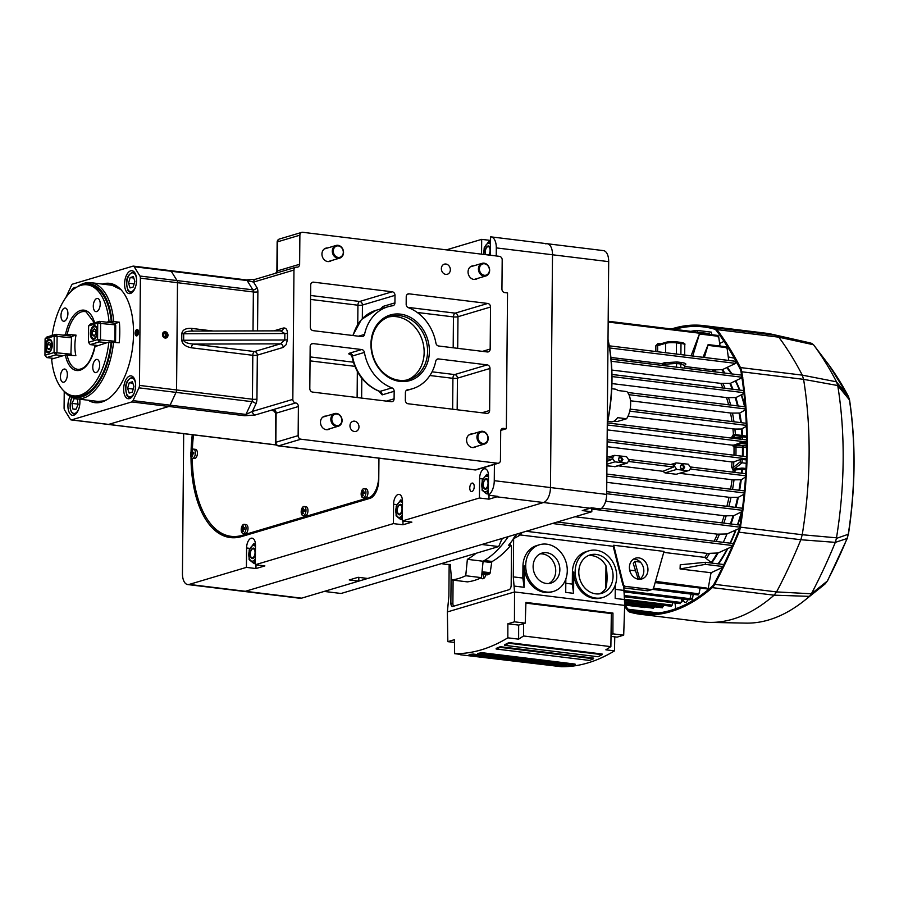 <?xml version="1.0" encoding="UTF-8"?>
<svg xmlns="http://www.w3.org/2000/svg" width="899" height="899" viewBox="0 0 899 899"><rect width="100%" height="100%" fill="white"/><g stroke="black" fill="none" stroke-linecap="round" stroke-linejoin="round"><path stroke-width="1.35" d="M483.1 561.246L467.368 559.324L465.738 575.731L481.471 577.652L483.1 561.246A121.107 61.773 -83 0 0 508.272 536.613M441.544 563.572A121.107 61.773 -83 0 0 445.129 564.224A121.107 61.773 -83 0 0 450.23 564.426L451.59 579.945L467.323 581.867A136.906 69.841 97 0 0 481.471 577.652M465.738 575.731A136.906 69.841 97 0 1 451.59 579.945M467.368 559.324A121.107 61.773 -83 0 0 476.122 553.267M496.158 648.381A313.313 159.82 -83 0 0 500.282 646.707L500.271 647.359A313.965 160.157 97 0 1 496.158 649.022L496.158 648.381M500.282 646.707L593.565 658.113L593.554 658.765A313.965 160.157 97 0 1 589.441 660.428L496.158 649.022M593.554 658.765L500.271 647.359M504.732 645.336A313.965 160.157 -83 0 0 508.856 643.257L508.856 642.605A313.313 159.82 97 0 1 504.744 644.684L504.732 645.336L598.015 656.742A313.965 160.157 -83 0 0 602.139 654.663L602.139 654.011L508.856 642.605M602.139 654.663L508.856 643.257M473.211 654.719A313.965 160.157 97 0 1 469.109 655.09L469.109 654.438A313.313 159.82 -83 0 0 473.211 654.067L473.211 654.719L566.494 666.125A313.965 160.157 97 0 1 562.392 666.496L469.109 655.09M473.211 654.067L566.494 665.474L566.494 666.125M481.774 652.663A313.313 159.82 97 0 1 477.661 653.449L477.661 654.09A313.965 160.157 -83 0 0 481.763 653.315L481.774 652.663L575.057 664.069L575.045 664.709L481.763 653.315M477.661 654.09L570.944 665.496A313.965 160.157 -83 0 0 575.045 664.709M578.653 665.17L575.203 665.754M606.645 655.281L600.049 658.428M454.456 642.459L447.837 641.65L454.411 639.695L454.636 653.674L460.445 654.382M518.656 625.097L507.868 623.782L514.453 621.827L525.241 623.142L518.656 625.097L518.622 639.155L507.834 637.829L507.868 623.782M460.445 654.764L561.302 666.71A313.313 159.82 -83 0 0 614.5 650.876L605.859 649.82L610.87 646.639L523.578 635.975L523.611 623.625M523.578 635.975L518.622 639.155M614.5 650.876L614.759 636.852L611.208 636.413M610.87 646.639L611.331 613.556L525.904 603.117M454.636 653.674C472.402 653.865 490.135 648.584 507.834 637.829M514.453 621.827L514.531 591.947L447.376 611.938L447.837 641.65M525.241 623.142L525.926 602.431L612.961 613.073L611.331 613.556M611.275 634.346L612.904 633.862L612.961 613.073M613.68 545.255L623.423 584.294A2.63 2.214 73.4 0 0 625.558 586.384L651.449 589.553A2.63 2.214 73.4 0 0 653.618 587.98L664.013 551.413L613.68 545.255L613.208 546.311L622.737 584.496A2.63 2.214 -106.6 0 0 623.782 586.126L624.681 605.409L514.531 591.947L513.295 576.877L513.632 538.692A120.455 61.447 97 0 1 508.587 545.266A3.944 2.012 97 0 1 509.924 544.569A3.944 2.012 97 0 1 511.497 547.884L511.171 585.204A3.944 2.012 97 0 1 509.081 589.699L452.882 606.42A3.944 2.012 97 0 1 452.444 606.465A3.944 2.012 97 0 1 450.871 603.162L451.118 574.551M612.904 633.862L623.692 635.177L624.681 605.409M623.692 635.177L617.107 637.133L614.759 636.852M588.204 555.661A20.07 16.856 -106.6 0 1 605.971 565.774C607.499 574.551 607.432 582.08 605.78 588.373A20.07 16.856 -106.6 0 1 599.566 593.823M605.78 588.373L605.971 565.774M540.018 553.896A15.654 13.148 -106.6 0 1 555.739 570.944A15.654 13.148 -106.6 0 1 548.84 583.496M484.168 578.091A5.686 2.899 97 0 1 483.302 574.405M693.174 594.363L692.59 598.397A131.647 67.155 -83 0 1 692.387 598.498A131.647 67.155 -83 0 1 689.881 599.611A1.315 0.674 -83 0 1 689.69 599.633A1.315 0.674 -83 0 1 689.623 599.622M684.117 365.275L680.813 364.005L681.487 362.522C685.971 363.207 686.993 364.106 684.555 365.23M680.779 367.669L680.813 364.005L676.318 363.454L665.462 364.174L664.327 362.747L676.992 361.971L681.487 362.522M663.204 365.522A116.499 59.424 -83 0 0 661.788 363.679L664.709 364.443A117.825 60.098 97 0 1 665.451 365.455A1.315 0.989 -35.5 0 1 665.271 365.769M664.709 364.443L665.462 364.174L665.676 365.814M658.034 343.497L658.709 344.542L657.619 345.677L655.809 345.789L658.034 343.497L660.799 343.834M746.586 436.993L741.81 436.386L741.967 435.498L746.563 436.139M746.316 426.351L741.417 429.025A120.275 61.357 -83 0 1 741.967 435.498L735.404 434.554L733.741 436.611A117.825 60.098 97 0 1 733.842 438.352M732.011 438.128A116.499 59.424 -83 0 0 731.932 436.847L733.438 434.442L734.337 434.453L734.528 435.33L746.586 437.476M734.337 434.453L735.404 434.554A117.027 59.694 97 0 0 734.899 429.059L628.041 416.136M732.932 428.958A116.499 59.424 -83 0 1 733.438 434.442A1.315 0.764 -101.1 0 0 734.213 435.341M731.932 436.847L740.461 438.015L742.237 436.948A131.647 67.155 97 0 1 742.338 439.386M734.775 445.41L734.112 445.05L741.214 442.477L741.596 443.533L734.775 445.41L734.011 446.949L734.854 445.421L742.495 445.567L742.45 447.151L743.113 447.196A120.455 61.447 97 0 1 743.057 456.31M742.394 456.231A120.275 61.357 -83 0 0 742.45 447.151L735.966 447.073A117.027 59.694 97 0 1 735.933 455.433M734.225 446.983L735.966 447.073L736.011 445.477M733.977 455.197A116.499 59.424 -83 0 0 734.011 446.949L732.033 445.14L734.112 445.061M741.327 473.177A120.275 61.357 -83 0 0 741.675 469.413L741.529 468.132L742.844 468.121A1.315 0.674 -83 0 0 742.338 469.334L733.123 470.098L731.674 467.165A116.499 59.424 -83 0 0 732.011 461.962L733.831 461.861A117.825 60.098 97 0 1 733.472 467.266L731.674 467.165M740.259 461.839A130.321 66.481 -83 0 0 740.383 459.513L742.192 459.411A131.647 67.155 97 0 1 742.012 462.805L740.259 461.839L733.472 467.266L735.09 470.244A117.027 59.694 97 0 1 734.888 472.391M746.226 463.322L742.012 462.805L734.236 469.031L734.034 470.256M733.921 468.975A1.315 0.629 -65.1 0 0 733.123 470.098A116.499 59.424 -83 0 1 732.932 472.144M741.214 442.477L746.62 443.072M681.217 602.15A131.647 67.155 -83 0 0 681.577 602.083A1.315 0.674 -83 0 0 682.319 600.577L682.33 599.015M724.1 372.961A120.275 61.357 -83 0 0 721.773 369.59L722.47 369.601A120.455 61.447 97 0 1 724.83 373.051M611.837 370.062L720.807 383.39L730.426 383.311L742.799 377.333M526.196 531.287L707.389 553.436L718.065 552.975A120.455 61.447 97 0 1 711.727 562.931L704.805 557.391L663.743 552.368M737.495 405.887A120.275 61.357 -83 0 0 735.202 397.572L735.865 397.605A120.455 61.447 97 0 1 738.169 405.966M740.641 422.597A120.275 61.357 -83 0 0 739.057 413.046L739.72 413.079A120.455 61.447 97 0 1 741.304 422.687M738.989 490.213A120.275 61.357 -83 0 0 740.574 479.751L741.237 479.785A120.455 61.447 97 0 1 739.641 490.292M735.326 507.351A120.275 61.357 -83 0 0 737.641 497.304L738.304 497.327A120.455 61.447 97 0 1 735.978 507.429M730.381 523.903A120.275 61.357 -83 0 0 733.022 515.678L733.696 515.7A120.455 61.447 97 0 1 731.044 523.982M613.208 546.311L520.409 534.961L513.632 538.692M510.868 545.232A3.944 2.012 -83 0 0 510.61 545.513L508.587 545.266M453.096 580.125L452.894 603.409A3.944 2.012 -83 0 0 453.635 606.207M682.914 469.424A2.63 2.214 73.4 0 0 681.554 464.39M682.352 469.447L684.757 467.087L681.903 464.255C679.655 466.188 679.801 467.918 682.352 469.447M683.42 467.154A1.708 1.438 73.4 0 0 681.476 465.334A1.708 1.438 73.4 0 0 682.453 468.615A1.708 1.438 73.4 0 0 683.42 467.154M621.097 461.872A2.63 2.214 73.4 0 0 619.748 456.827M620.535 461.884L622.951 459.535L620.085 456.692C617.838 458.625 617.984 460.355 620.535 461.884M621.614 459.603A1.708 1.438 73.4 0 0 619.658 457.782A1.708 1.438 73.4 0 0 620.636 461.063A1.708 1.438 73.4 0 0 621.614 459.603M482.055 571.742L490.191 572.73A1.315 0.674 97 0 1 489.584 573.865A131.647 67.155 97 0 1 487.359 574.843A1.315 0.674 97 0 1 487.168 574.877A1.315 0.674 97 0 1 486.988 574.798M742.192 459.411L746.35 459.917M740.383 459.513L733.831 461.861M690.185 598.093L692.59 598.397M720.043 346.036L718.616 336.338L717.649 336.754M691.084 355.835L699.692 333.226L692.747 356.038M703.04 357.296L708.142 344.587L704.378 357.465M728.752 360.443L727.01 347.688L726.178 348.048M722.47 567.449L711.03 572.742L707.918 589.98M680.071 568.955L680.228 564.797L705.445 562.302L705.277 564.37L680.071 568.955L711.03 572.742M722.47 369.601L735.663 363.376L735.494 361.263L609.286 345.834L735.416 361.274M638.582 579.237A10.855 9.114 -106.6 0 1 629.525 569.314A10.855 9.114 -106.6 0 1 635.571 558.155A10.855 9.114 -106.6 0 1 647.415 565.965A10.855 9.114 -106.6 0 1 641.774 578.978A10.855 9.114 -106.6 0 1 638.582 579.237M633.604 559.066A10.855 9.114 -106.6 0 1 643.302 567.19A10.855 9.114 -106.6 0 1 639.627 579.293M652.225 589.486L648.112 590.71A2.63 2.214 -106.6 0 1 647.336 590.778L651.449 589.553M623.737 587.89L647.336 590.778M732.123 546.57L718.065 552.975M707.075 588.924L655.157 582.586M706.884 588.115L655.495 581.372M697.939 594.149L698.972 593.812L700.175 588.081M698.13 594.969L652.483 589.384M638.211 579.181L633.278 563.538L634.795 561.426L640.369 562.1M639.717 579.237L634.795 561.426M688.994 599.026L690.05 598.7L691.039 594.093M689.196 599.847L623.861 591.857M629.66 570.101L635.571 570.82M680.06 602.791L681.15 602.465L682.071 598.138M680.273 603.611L624.468 596.79M672.767 602.69L672.25 605.117L671.137 605.443M671.362 606.263L624.794 600.566M663.653 605.319L663.361 606.656L662.226 606.982M654.539 606.836L653.326 607.398M653.584 608.23L624.693 604.701M644.437 606.668L645.617 606.353M614.871 461.861L627.086 463.154L629.12 460.4L626.524 456.658L614.309 455.366L612.264 458.333L611.893 457.366L614.871 461.861L606.926 464.221M612.264 458.333L611.882 459.434L606.949 461.378M606.915 465.794L615.41 466.615L627.086 463.154M673.699 466.997L673.711 464.929L676.689 469.413L687.926 470.784L676.239 474.267L665.002 472.896L662.934 471.29L673.699 466.997L628.839 461.513M676.239 474.267L687.926 470.784M674.081 465.896L676.127 462.918L688.342 464.21L690.938 467.952L688.904 470.705M533.118 566.449A15.654 13.148 -106.6 0 1 542.018 553.087A15.654 13.148 -106.6 0 1 559.088 564.336A15.654 13.148 -106.6 0 1 550.952 583.091A15.654 13.148 -106.6 0 1 533.118 566.449M578.799 572.034A20.07 16.856 -106.6 0 1 590.205 554.885A20.07 16.856 -106.6 0 1 612.095 569.325A20.07 16.856 -106.6 0 1 601.667 593.374A20.07 16.856 -106.6 0 1 578.799 572.034M616.725 576.675A24.352 20.452 73.4 0 0 588.991 550.795A24.352 20.452 73.4 0 0 576.338 579.967A24.352 20.452 73.4 0 0 602.892 597.475A24.352 20.452 73.4 0 0 616.725 576.675M567.28 570.629A24.352 20.452 73.4 0 0 539.535 544.749A24.352 20.452 73.4 0 0 526.893 573.922A24.352 20.452 73.4 0 0 553.436 591.43A24.352 20.452 73.4 0 0 567.28 570.629M539.535 544.749L536.793 545.558A24.352 20.452 73.4 0 0 522.948 566.359L522.847 578.046L513.295 576.877M553.436 591.43L552.065 591.834A24.352 20.452 -106.6 0 1 524.319 565.954L522.948 566.359M565.842 578.99L565.718 592.374L573.584 593.34L572.303 584.092L565.797 583.294M524.319 565.954L524.139 587.294L522.847 578.046M572.303 584.092L572.405 572.405A24.352 20.452 -106.6 0 1 586.249 551.604L588.991 550.795M572.405 572.405L573.776 572A24.352 20.452 73.4 0 0 601.521 597.88L602.892 597.475M573.776 572L573.584 593.34M624.816 599.599L615.174 598.419L615.287 585.035M484.392 560.515L492.225 561.47A120.455 61.447 -83 0 0 510.61 545.513M492.225 561.47A1.315 0.674 -83 0 0 491.663 562.583L483.078 561.538M490.191 572.73L491.663 562.583M485.887 574.719A5.72 2.922 97 0 1 482.549 578.765A5.72 2.922 97 0 1 481.167 577.799M743.967 393.425L735.865 397.605M745.44 409.809L739.72 413.079M745.507 477.032L741.237 479.785M744.08 494.192L738.304 497.327M710.109 334.507L709.097 334.844M742.057 511.576L733.696 515.7M574.978 516.756L717.391 534.163L726.976 533.961L739.495 528.354M728.617 404.797A116.499 59.424 -83 0 0 726.504 397.583L728.505 397.673A117.027 59.694 97 0 1 730.64 405.044M735.202 397.572L728.505 397.673M726.504 397.583L611.938 383.581M732 421.541A116.499 59.424 -83 0 0 730.505 413.001L732.483 413.102A117.027 59.694 97 0 1 733.989 421.788M739.057 413.046L732.483 413.102M730.505 413.001L630.469 400.774M730.595 489.191A116.499 59.424 -83 0 0 732.056 479.729L734.022 479.83A117.027 59.694 97 0 1 732.55 489.427M740.574 479.751L734.022 479.83M726.875 506.317A116.499 59.424 -83 0 0 729.01 497.282L730.999 497.372A117.027 59.694 97 0 1 728.831 506.553M737.641 497.304L730.999 497.372M729.01 497.282L606.769 482.336M721.818 522.858A116.499 59.424 -83 0 0 724.189 515.734L726.201 515.824A117.027 59.694 97 0 1 723.796 523.106M733.022 515.678L726.201 515.824M724.189 515.734L605.668 501.249M447.376 611.938L448.882 596.059L449.152 564.707M732.056 479.729L679.97 473.368M741.417 429.025L734.899 429.059M623.67 590.373L615.253 589.339M524.139 587.294L514.588 586.126M662.934 471.29L618.152 465.806M726.976 533.961A120.455 61.447 97 0 1 723.302 542.322M713.784 371.703A116.499 59.424 -83 0 0 712.368 369.86L714.469 369.916A117.027 59.694 97 0 1 716.031 371.972M721.773 369.59L714.469 369.916M732.033 445.14L607.23 429.879M732.011 461.962L607.083 446.691M712.368 369.86L684.589 366.466M664.327 362.747L661.788 363.679L610.915 357.454M745.496 410.629A120.455 61.447 -83 0 0 745.327 409.877M744.608 406.753A120.455 61.447 -83 0 0 741.237 395.099M739.394 390.042A120.455 61.447 -83 0 0 735.517 381.311M731.269 373.838A120.455 61.447 -83 0 0 726.954 367.837M718.076 563.842A120.455 61.447 -83 0 0 727.01 549.21M730.044 543.142A120.455 61.447 -83 0 0 735.404 530.511M737.483 524.769A120.455 61.447 -83 0 0 741.439 511.958M687.757 599.678A4.607 2.349 97 0 1 685.195 602.42A4.607 2.349 97 0 1 683.375 599.139M709.828 588.396L708.154 588.294M711.727 334.698L711.367 332.147L697.321 330.427A142.177 72.527 -83 0 0 690.87 331.36M697.568 332.181L697.321 330.427M674.992 602.959L675.79 608.713M692.016 601.049L692.387 598.498M741.866 511.688A121.107 61.773 97 0 1 737.843 524.814M735.888 530.264A121.107 61.773 97 0 1 730.438 543.187M727.617 548.896A121.107 61.773 97 0 1 718.559 563.909M711.952 572.371A121.107 61.773 97 0 1 710.851 573.607M727.471 367.646A121.107 61.773 97 0 1 731.898 373.917M735.955 381.154A121.107 61.773 97 0 1 739.877 390.099M741.608 394.875A121.107 61.773 97 0 1 745.024 406.809M624.962 605.083A425.103 216.839 -83 0 0 627.974 609.207A11.844 6.046 -83 0 0 630.154 610.848A267.239 136.311 -83 0 0 640.886 613.017A267.239 136.311 -83 0 0 712.098 586.451A11.844 6.046 -83 0 0 714.312 583.507A425.103 216.839 97 0 0 738.506 531.5A11.844 6.046 -83 0 0 739.765 526.983A267.239 136.311 -83 0 0 741.113 372.355A11.844 6.046 -83 0 0 739.933 368.568A425.103 216.839 -83 0 0 716.525 330.731A11.844 6.046 -83 0 0 714.345 329.101A267.239 136.311 -83 0 0 703.614 326.921A267.239 136.311 -83 0 0 674.497 329.36M724.032 341.395A267.239 136.311 -83 0 0 719.672 343.485M811.662 343.373L813.573 344.811L829.136 365.297A2.63 1.989 -36 0 1 829.159 365.331L828.99 365.106M837.744 385.536L836.508 381.817L802.279 375.13L803.582 379.344L837.744 385.536L849.42 399.864L848.33 396.313A403.977 206.062 -83 0 0 829.136 365.297L829.069 365.208M847.341 538.22A2.63 1.09 22.6 0 1 847.33 538.243L827.507 580.855A2.63 1.337 -152.5 0 1 827.249 581.125A403.977 206.062 -83 0 0 847.083 538.501A2.63 1.09 22.6 0 0 847.33 538.243L848.24 534.276L836.418 538.411L835.317 542.378L847.083 538.501L848.251 534.276A246.112 125.545 -83 0 0 849.42 399.864A2.63 1.09 -8.6 0 1 849.6 400.167A2.63 1.09 -8.6 0 1 849.6 400.179A2.63 1.09 -8.6 0 1 849.521 400.527M825.181 583.867L827.249 581.125L811.404 593.778L809.448 596.363L825.181 583.867M836.407 538.411L836.497 537.816L802.223 534.736L800.84 539.737L835.317 542.367M740.416 527.162L802.223 534.736A268.554 136.985 97 0 0 803.582 379.344L741.765 371.781A268.554 136.985 -83 0 1 740.416 527.162A13.159 6.72 -83 0 1 739.023 532.186L800.84 539.737A426.418 217.513 97 0 1 776.567 591.913L774.106 595.172L809.448 596.363M811.392 593.778L776.567 591.913L714.75 584.35A13.159 6.72 -83 0 1 712.289 587.62A268.554 136.985 -83 0 1 640.729 614.332A268.554 136.985 -83 0 1 629.941 612.14A13.159 6.72 -83 0 1 627.524 610.32A426.418 217.513 -83 0 1 624.648 606.387M640.729 614.332L702.546 621.883A268.554 136.985 -83 0 0 709.637 622.389A268.554 136.985 -83 0 0 774.106 595.183L712.289 587.62M741.765 371.781A13.159 6.72 -83 0 0 740.461 367.567A426.418 217.513 -83 0 0 716.975 329.618A13.159 6.72 -83 0 0 714.548 327.809A268.554 136.985 -83 0 0 703.771 325.618A268.554 136.985 -83 0 0 671.474 328.989M848.33 396.313L836.711 382.199M813.539 344.767L778.792 337.17L716.975 329.618M811.651 343.373L776.376 335.361L778.792 337.17A426.418 217.513 -83 0 1 802.279 375.13L740.461 367.567M714.548 327.809L776.376 335.361M837.823 386.064A264.868 135.108 97 0 1 836.497 537.816M836.508 381.817A422.732 215.636 -83 0 0 813.786 345.104M811.347 343.272A264.868 135.108 -83 0 0 808.021 342.429L772.601 334.394A268.554 136.985 -83 0 0 765.588 333.169L703.771 325.618M709.637 622.389L745.956 623.119A264.868 135.108 -83 0 0 804.751 600.296A264.868 135.108 -83 0 0 809.134 596.633M835.104 542.872A422.732 215.636 97 0 1 811.617 593.34M776.365 335.361A268.554 136.985 -83 0 0 772.601 334.394M739.023 532.186A426.418 217.513 97 0 1 714.75 584.35M498.687 546.558L481.819 544.491L324.202 591.418L341.058 593.486L498.687 546.558L502.17 538.434M500.664 538.883L502.159 539.063M372.692 496.754A18.429 9.406 -83 0 1 370.602 497.81L368.916 497.608A18.429 9.406 -83 0 0 378.67 476.639L378.827 458.164M193.499 434.869A97.418 49.692 -83 0 0 192.375 449.556M192.251 458.232A97.418 49.692 -83 0 0 231.144 536.343A97.418 49.692 -83 0 0 242.134 535.355L368.916 497.608M231.144 536.343L232.83 536.557A97.418 49.692 -83 0 0 243.82 535.557L242.134 535.355M490.483 248.484A5.27 2.686 -83 0 0 490.034 247.18A5.27 2.686 -83 0 0 486.337 247.54A5.27 2.686 -83 0 0 485.595 254.642M489.382 255.114A5.27 2.686 -83 0 0 490.449 252.405M483.977 254.451A7.866 4.012 97 0 1 488 243.472A7.866 4.012 97 0 1 490.528 244.371M490.528 243.337L488.719 241.573L484.213 247.753L483.774 254.428M490.551 241.797L488.719 241.573M255.451 550.638A5.27 2.686 -83 0 0 254.99 549.334A5.27 2.686 -83 0 0 251.349 549.604A5.27 2.686 -83 0 0 250.484 556.616A5.27 2.686 -83 0 0 253.956 557.751A5.27 2.686 -83 0 0 255.417 554.559M255.383 558.661A7.866 4.012 97 0 1 249.001 557.043A7.866 4.012 97 0 1 252.956 545.626A7.866 4.012 97 0 1 255.485 546.536M255.496 545.491L253.675 543.726L249.18 549.907L249.09 559.616L253.507 563.145L255.372 559.897M255.338 563.37L253.507 563.145M255.44 543.951L253.675 543.726M488.46 481.268A5.27 2.686 -83 0 0 488 479.965A5.27 2.686 -83 0 0 484.359 480.235A5.27 2.686 -83 0 0 483.493 487.247A5.27 2.686 -83 0 0 486.966 488.382A5.27 2.686 -83 0 0 488.427 485.179M488.382 489.292A7.866 4.012 97 0 1 482.01 487.663A7.866 4.012 97 0 1 485.966 476.256A7.866 4.012 97 0 1 488.494 477.155M488.505 476.122L486.685 474.357L482.19 480.538L482.1 490.247L486.516 493.776L488.371 490.528M488.348 493.989L486.516 493.776M488.449 474.571L486.685 474.357M402.449 506.867A5.27 2.686 -83 0 0 401.988 505.575A5.27 2.686 -83 0 0 398.347 505.834A5.27 2.686 -83 0 0 397.493 512.846A5.27 2.686 -83 0 0 400.965 513.992A5.27 2.686 -83 0 0 402.415 510.789M402.381 514.902A7.866 4.012 97 0 1 396.01 513.273A7.866 4.012 97 0 1 399.965 501.856A7.866 4.012 97 0 1 402.482 502.766M402.494 501.732L400.673 499.968L396.178 506.148L396.088 515.846L400.505 519.375L402.37 516.138M402.336 519.6L400.505 519.375M402.449 500.181L400.673 499.968M304.345 510.329L302.941 510.16A9.192 7.72 -106.6 0 1 303.3 508.16A8.788 1.641 0.5 0 0 302.581 508.373L303.221 508.452M302.952 511.812L302.21 511.722A9.192 7.72 -106.6 0 0 302.536 513.801A8.788 1.641 -179.5 0 1 303.255 513.587A9.192 7.72 -106.6 0 1 302.929 511.509A9.192 1.719 -179.5 0 1 304.356 511.228A8.788 7.383 -106.6 0 1 304.368 509.879A9.192 1.719 -179.5 0 0 302.941 510.16M304.334 510.632L302.221 510.374A9.192 7.72 -106.6 0 1 302.581 508.373M302.615 511.778L302.615 510.868L304.334 510.744M302.221 510.374A9.192 1.719 -179.5 0 0 301.491 510.733A8.788 7.383 73.4 0 0 301.48 512.093A9.192 1.719 -179.5 0 1 302.21 511.722M304.132 515.284A4.607 2.349 -83 0 0 305.986 510.295A4.607 2.349 -83 0 0 304.143 506.485A4.607 2.349 -83 0 0 301.187 511.778A4.607 2.349 -83 0 0 303.03 515.633A4.607 2.349 -83 0 0 304.132 515.284M303.03 515.633L305.008 515.88A4.607 2.349 -83 0 0 307.896 511.587A4.607 2.349 -83 0 0 306.132 506.733L304.143 506.485M364.309 492.472L362.915 492.304A9.192 7.72 -106.6 0 1 363.263 490.303A8.788 1.641 0.5 0 0 362.544 490.517L363.185 490.596M362.915 493.967L362.173 493.877A9.192 7.72 -106.6 0 0 362.499 495.956A8.788 1.641 -179.5 0 1 363.218 495.742A9.192 7.72 -106.6 0 1 362.893 493.663A9.192 1.719 -179.5 0 1 364.32 493.382A8.788 7.383 -106.6 0 1 364.331 492.023A9.192 1.719 -179.5 0 0 362.915 492.304M364.297 492.776L362.185 492.517A9.192 7.72 -106.6 0 1 362.544 490.517M362.578 493.922L362.589 493.012L364.297 492.888M362.185 492.517A9.192 1.719 -179.5 0 0 361.454 492.877A8.788 7.383 73.4 0 0 361.443 494.236A9.192 1.719 -179.5 0 1 362.173 493.877M364.095 497.428A4.607 2.349 -83 0 0 365.949 492.438A4.607 2.349 -83 0 0 364.117 488.64A4.607 2.349 -83 0 0 361.151 493.922A4.607 2.349 -83 0 0 362.994 497.788A4.607 2.349 -83 0 0 364.095 497.428M362.994 497.788L364.972 498.024A4.607 2.349 -83 0 0 367.871 493.742A4.607 2.349 -83 0 0 366.095 488.876L364.117 488.64M193.768 452.95L192.375 452.781A9.192 7.72 -106.6 0 1 192.734 450.792A8.788 1.641 0.5 0 0 192.004 451.006L192.644 451.084M192.375 454.445L191.633 454.355A9.192 7.72 -106.6 0 0 191.959 456.434A8.788 1.641 -179.5 0 1 192.678 456.22A9.192 7.72 -106.6 0 1 192.364 454.141A9.192 1.719 -179.5 0 1 193.779 453.86A8.788 7.383 -106.6 0 1 193.791 452.5A9.192 1.719 -179.5 0 0 192.375 452.781M193.757 453.253L191.656 452.995A9.192 7.72 -106.6 0 1 192.004 451.006M192.038 454.411L192.049 453.501L193.757 453.377M191.656 452.995A9.192 1.719 -179.5 0 0 190.914 453.366A8.788 7.383 73.4 0 0 190.903 454.725A9.192 1.719 -179.5 0 1 191.633 454.355M193.555 457.917A4.607 2.349 -83 0 0 195.409 452.916A4.607 2.349 -83 0 0 193.577 449.118A4.607 2.349 -83 0 0 190.61 454.411A4.607 2.349 -83 0 0 192.453 458.265A4.607 2.349 -83 0 0 193.555 457.917M192.453 458.265L194.431 458.512A4.607 2.349 -83 0 0 197.331 454.22A4.607 2.349 -83 0 0 195.555 449.365L193.577 449.118M244.371 528.174L242.977 528.005A9.192 7.72 -106.6 0 1 243.337 526.016A8.788 1.641 0.5 0 0 242.618 526.23L243.258 526.308M242.988 529.668L242.247 529.578A9.192 7.72 -106.6 0 0 242.573 531.657A8.788 1.641 -179.5 0 1 243.292 531.444A9.192 7.72 -106.6 0 1 242.966 529.365A9.192 1.719 -179.5 0 1 244.393 529.084A8.788 7.383 -106.6 0 1 244.404 527.724A9.192 1.719 -179.5 0 0 242.977 528.005M244.371 528.477L242.258 528.219A9.192 7.72 -106.6 0 1 242.618 526.23M242.64 529.623L242.651 528.724L244.371 528.601M242.258 528.219A9.192 1.719 -179.5 0 0 241.516 528.59A8.788 7.383 73.4 0 0 241.505 529.938A9.192 1.719 -179.5 0 1 242.247 529.578M244.168 533.141A4.607 2.349 -83 0 0 246.023 528.14A4.607 2.349 -83 0 0 244.18 524.342A4.607 2.349 -83 0 0 241.224 529.635A4.607 2.349 -83 0 0 243.067 533.489A4.607 2.349 -83 0 0 244.168 533.141M243.067 533.489L245.045 533.736A4.607 2.349 -83 0 0 247.933 529.444A4.607 2.349 -83 0 0 246.157 524.589L244.18 524.342M358.836 577.383L358.802 581.114L349.25 579.945L358.162 577.293L367.713 578.462L591.812 511.745L591.845 507.856M591.812 511.745L582.26 510.576L590.149 508.227A13.159 6.72 -83 0 0 591.171 507.778L600.723 508.946A13.159 6.72 -83 0 0 606.668 494.428L608.69 261.643A13.159 6.72 -83 0 0 603.443 250.619L547.244 243.741A13.159 6.72 -83 0 0 545.76 243.876M489.011 495.293L488.977 499.17L496.855 496.821L543.502 502.53A13.159 6.72 -83 0 0 550.469 487.55L552.503 254.777A13.159 6.72 -83 0 0 547.244 243.741A13.159 6.72 97 0 1 552.503 254.777L550.469 487.55A13.159 6.72 97 0 1 543.502 502.53L245.393 591.284L543.502 502.53L590.149 508.227M256.001 564.808L255.968 568.55L264.879 565.898L255.327 564.729L255.496 545.322A8.552 4.36 -83 0 0 252.08 538.164A8.552 4.36 -83 0 0 246.584 547.974L246.416 567.381L189.195 584.417A13.159 6.72 97 0 1 187.711 584.552L243.899 591.418A13.159 6.72 -83 0 0 245.393 591.284A13.159 6.72 97 0 1 243.899 591.418L300.097 598.296A13.159 6.72 -83 0 0 301.581 598.161L358.802 581.114M485.898 254.642L485.921 254.687A4.551 2.326 97 0 1 485.898 254.642A4.551 2.326 97 0 1 486.786 247.36A4.551 2.326 97 0 1 487.752 246.697A4.551 2.326 97 0 1 490.045 249.585A4.551 2.326 97 0 1 488.595 255.013M485.718 479.482A4.551 2.326 97 0 1 487.82 485.157A4.551 2.326 97 0 1 483.864 487.427A4.551 2.326 97 0 1 484.752 480.145A4.551 2.326 97 0 1 485.718 479.482M399.707 505.081A4.551 2.326 97 0 1 401.808 510.767A4.551 2.326 97 0 1 397.864 513.026A4.551 2.326 97 0 1 398.751 505.755A4.551 2.326 97 0 1 399.707 505.081M252.709 548.851A4.551 2.326 97 0 1 254.81 554.537A4.551 2.326 97 0 1 250.855 556.796A4.551 2.326 97 0 1 251.742 549.525A4.551 2.326 97 0 1 252.709 548.851M471.964 491.517A4.281 2.18 97 0 1 471.481 491.562A4.281 2.18 97 0 1 469.829 487.056A4.281 2.18 97 0 1 472.514 483.066A4.281 2.18 97 0 1 474.211 487.112A4.281 2.18 97 0 1 471.964 491.517M255.968 568.55L246.416 567.381M490.427 255.237L490.584 236.853A13.159 6.72 97 0 1 491.045 236.875A13.159 6.72 97 0 1 496.304 247.899L496.237 255.945M490.562 240.438L481.684 239.359L481.549 254.147M496.855 496.821A13.159 6.72 -83 0 0 497.889 496.372L488.337 495.203L488.505 475.953A8.552 4.36 -83 0 0 485.089 468.784A8.552 4.36 -83 0 0 479.594 478.605L479.425 498.001L402.325 520.959L402.494 501.563A8.552 4.36 -83 0 0 399.077 494.394A8.552 4.36 -83 0 0 393.582 504.215L393.414 523.611L255.327 564.729M488.977 499.17L479.425 498.001M402.999 521.038L402.966 524.78L411.877 522.128L402.325 520.959M402.966 524.78L393.414 523.611M231.549 537.703A98.733 50.366 97 0 1 213.243 526.758M378.951 458.175L378.76 479.605A16.452 8.394 97 0 1 370.051 498.316L241.561 536.579A98.733 50.366 97 0 1 230.425 537.591A98.733 50.366 97 0 1 191.004 456.804M191.06 451.714A98.733 50.366 97 0 1 192.262 434.711M494.416 464.412L494.27 480.684A13.159 6.72 97 0 1 488.337 495.203M446.421 249.855L481.684 239.359M187.711 584.552A13.159 6.72 97 0 1 182.452 573.528L183.677 433.666M138.536 332.203A3.236 1.652 -83 0 0 136.041 330.203A3.236 1.652 -83 0 0 135.985 335.709A3.236 1.652 -83 0 0 138.536 332.203M137.468 330.585L138.041 332.349L137.435 334.473L136.243 334.821L135.67 333.057L136.277 330.944L137.468 330.585M164.809 337.35L165.798 335.529L164.843 333.462L162.899 333.226M167.989 335.215A3.236 2.719 73.4 0 0 163.865 331.956A3.236 2.719 73.4 0 0 163.82 337.462A3.236 2.719 73.4 0 0 167.989 335.215M166.214 333.057L167.169 335.113L166.18 336.934L164.236 336.698L163.281 334.642L164.27 332.821L166.214 333.057M399.763 315.65A32.915 27.633 73.4 0 0 390.087 316.437A32.915 27.633 73.4 0 0 371.388 344.542A32.915 27.633 73.4 0 0 408.876 379.513A32.915 27.633 73.4 0 0 427.194 345.71A32.915 27.633 73.4 0 0 399.763 315.65M370.939 344.205A34.229 28.734 -106.6 0 1 415.035 320.437A34.229 28.734 -106.6 0 1 414.518 378.681A34.229 28.734 -106.6 0 1 370.939 344.205M407.135 379.962A32.915 27.633 73.4 0 0 423.609 345.688A32.915 27.633 73.4 0 0 396.335 316.662A32.915 27.633 73.4 0 0 388.39 317.01M364.567 334.406A3.293 2.764 -106.6 0 1 361.803 336.608L313.122 330.652A3.293 2.764 -106.6 0 1 310.335 327.079L310.706 285.05A3.293 2.764 -106.6 0 1 313.537 282.162L392.211 291.782A3.293 2.764 -106.6 0 1 394.998 295.355L394.931 302.873A3.293 2.764 -106.6 0 1 392.694 305.761A42.781 35.926 -106.6 0 0 387.952 306.761A42.781 35.926 -106.6 0 0 364.567 334.406L358.51 336.204M361.69 349.542A3.293 2.764 -106.6 0 1 364.41 352.419A42.781 35.926 -106.6 0 0 391.975 387.874A3.293 2.764 -106.6 0 1 394.155 391.301L394.099 398.819A3.293 2.764 -106.6 0 1 391.256 401.707L312.582 392.088A3.293 2.764 -106.6 0 1 309.807 388.514L310.166 346.475A3.293 2.764 -106.6 0 1 313.009 343.587L361.69 349.542L349.689 353.116A3.293 2.764 -106.6 0 1 352.419 355.982L351.97 356.42L350.588 354.442L352.419 354.802M379.704 391.47L391.975 387.874M405.404 392.672A3.293 2.764 -106.6 0 1 407.64 389.784A42.781 35.926 -106.6 0 0 412.371 388.773A42.781 35.926 -106.6 0 0 435.768 361.14A3.293 2.764 -106.6 0 1 438.532 358.937L487.213 364.882A3.293 2.764 -106.6 0 1 490 368.466L489.629 410.495A3.293 2.764 -106.6 0 1 486.786 413.383L408.112 403.763A3.293 2.764 -106.6 0 1 405.337 400.19L405.404 392.672M406.236 296.726A3.293 2.764 -106.6 0 1 409.079 293.838L487.752 303.457A3.293 2.764 -106.6 0 1 490.528 307.031L490.169 349.059A3.293 2.764 -106.6 0 1 487.325 351.959L438.645 346.003A3.293 2.764 -106.6 0 1 435.925 343.126A42.781 35.926 -106.6 0 0 408.348 307.672A3.293 2.764 -106.6 0 1 406.168 304.244L406.236 296.726M445.904 264.036A5.27 4.416 -106.6 0 1 450.287 268.846A5.27 4.416 -106.6 0 1 447.354 274.251A5.27 4.416 -106.6 0 1 445.814 274.375A5.27 4.416 -106.6 0 1 441.42 269.565A5.27 4.416 -106.6 0 1 444.353 264.16A5.27 4.416 -106.6 0 1 445.904 264.036M354.521 421.159A5.27 4.416 -106.6 0 1 358.915 425.98A5.27 4.416 -106.6 0 1 355.982 431.385A5.27 4.416 -106.6 0 1 354.431 431.509A5.27 4.416 -106.6 0 1 350.037 426.699A5.27 4.416 -106.6 0 1 352.97 421.294A5.27 4.416 -106.6 0 1 354.521 421.159M170.057 270.678A3.293 1.674 97 0 1 170.428 270.644A3.293 1.674 97 0 1 171.26 271.262L177.013 280.567A3.293 1.674 97 0 1 177.496 282.702L176.564 389.941A3.293 1.674 97 0 1 176.035 392.38L251.9 401.651A3.293 1.674 -83 0 0 252.428 399.223L252.81 355.296L191.554 347.812A3.293 1.674 97 0 1 193.296 344.07L280.409 343.856A3.293 2.764 -106.6 0 1 283.185 347.43L286.152 344.665L287.41 339.721A3.293 0.618 0.5 0 1 284.792 339.991L280.409 343.856L254.552 351.554A3.293 1.674 -83 0 0 252.81 355.296A3.293 0.618 -179.5 0 0 257.328 355.127A3.293 2.764 73.4 0 0 254.552 351.554L193.296 344.07C187.43 343.508 184.216 342.238 183.643 340.238A3.293 0.618 0.5 0 1 181.744 340.137L181.8 333.664C182.43 329.821 185.733 328.068 191.723 328.405A3.293 1.674 97 0 0 192.746 331.079M191.554 347.812C185.576 346.688 182.306 344.126 181.744 340.137M193.409 331.135L191.577 331.079C186.7 331.214 184.081 332.113 183.699 333.776L284.848 333.529A3.293 0.618 -179.5 0 0 287.466 333.259C287.253 329.416 285.882 327.674 283.354 328.034A3.293 2.764 -106.6 0 1 281.421 330.866M280.522 330.922L284.848 333.529L284.792 339.991L183.643 340.238L183.699 333.776A3.293 0.618 -179.5 0 1 181.8 333.664M244.742 415.743A3.293 1.674 97 0 0 245.955 414.439L252.417 411.416L255.9 403.921A3.293 1.517 -155 0 0 251.9 401.651L245.955 414.439L170.091 405.157A3.293 1.674 97 0 1 168.877 406.472L108.61 424.407A3.293 1.674 97 0 1 108.24 424.44A3.293 1.674 -83 0 0 108.61 424.407L168.877 406.472A3.293 1.674 -83 0 0 170.091 405.157L176.035 392.38L170.091 405.157L133.007 400.628A3.293 1.674 -83 0 1 131.782 401.932L244.742 415.743L255.204 414.99A3.293 2.764 -106.6 0 1 252.417 411.416L292.827 399.381A3.293 2.764 -106.6 0 0 295.614 402.954A3.293 2.764 -106.6 0 1 298.389 406.528L298.142 435.633L275.869 442.263A3.293 0.618 -179.5 0 0 275.386 442.578A3.293 3.293 0 0 0 278.274 445.87A3.293 1.674 -83 0 0 278.645 445.837A3.293 2.764 -106.6 0 1 275.869 442.263L276.117 413.169A3.293 2.764 73.4 0 0 273.341 409.584L255.204 414.99M255.9 403.921A6.585 3.36 -83 0 0 256.945 399.055A3.293 0.618 0.5 0 1 252.428 399.223L139.469 385.413A3.293 1.674 -83 0 1 138.952 387.851L176.035 392.38A3.293 1.674 -83 0 0 176.564 389.941L177.496 282.702L253.361 291.973A3.293 0.618 -179.5 0 0 257.878 291.804A6.585 3.36 -83 0 0 256.923 287.534L253.552 282.084L247.124 280.544L252.877 289.838L177.013 280.567L171.26 271.262A3.293 1.674 -83 0 0 170.428 270.644L246.292 279.915A3.293 1.674 97 0 1 247.124 280.544L134.176 266.733A3.293 1.674 -83 0 0 133.344 266.115A3.293 1.674 -83 0 0 132.973 266.149L72.707 284.084A3.293 1.674 -83 0 0 71.493 285.399L65.829 297.558M295.827 267.25A3.293 2.764 -106.6 0 0 293.962 270.06L253.552 282.084A3.293 2.764 -106.6 0 1 255.417 279.274L295.827 267.25A3.293 2.764 -106.6 0 1 296.794 267.172A3.293 2.764 -106.6 0 0 299.637 264.272L277.364 270.914A3.293 0.618 -179.5 0 0 276.881 271.228L275.409 273.745M293.962 270.06L292.827 399.381M298.142 435.633A3.293 2.764 -106.6 0 0 300.918 439.206L497.608 463.255A3.293 2.764 -106.6 0 0 500.44 460.367L500.698 431.262A3.293 2.764 -106.6 0 1 503.53 428.373L506.351 428.722L500.822 430.363M506.351 428.722L507.53 292.928L504.721 292.591A3.293 2.764 -106.6 0 1 501.934 289.006L502.193 259.912A3.293 2.764 -106.6 0 0 499.406 256.339L302.727 232.29A3.293 2.764 -106.6 0 0 301.761 232.369L279.488 238.999A3.293 3.293 0 0 0 277.139 242.123L276.881 271.228M299.637 264.272L299.884 235.178A3.293 2.764 -106.6 0 1 301.761 232.369M331.416 260.586A6.911 5.799 -106.6 0 1 327.787 261.564A6.911 5.799 -106.6 0 1 321.943 254.192A6.911 5.799 -106.6 0 1 327.663 247.967M477.526 278.443A6.911 5.799 -106.6 0 1 473.897 279.432A6.911 5.799 -106.6 0 1 468.053 272.06A6.911 5.799 -106.6 0 1 473.773 265.834M329.955 428.699A6.911 5.799 -106.6 0 1 326.315 429.688A6.911 5.799 -106.6 0 1 320.482 422.316A6.911 5.799 -106.6 0 1 326.191 416.091M476.065 446.567A6.911 5.799 -106.6 0 1 472.424 447.556A6.911 5.799 -106.6 0 1 466.581 440.184A6.911 5.799 -106.6 0 1 472.301 433.947M336.518 413.439A6.585 5.529 -106.6 0 1 342.002 419.451A6.585 5.529 -106.6 0 1 338.339 426.205A6.585 5.529 -106.6 0 1 331.158 421.474A6.585 5.529 -106.6 0 1 334.574 413.596A6.585 5.529 -106.6 0 1 336.518 413.439M336.878 414.023A5.866 4.933 -106.6 0 1 341.148 423.204A5.866 4.933 -106.6 0 1 332.461 422.137A5.866 4.933 -106.6 0 1 336.878 414.023M337.979 245.315A6.585 5.529 -106.6 0 1 343.463 251.327A6.585 5.529 -106.6 0 1 339.8 258.092A6.585 5.529 -106.6 0 1 332.63 253.361A6.585 5.529 -106.6 0 1 336.046 245.472A6.585 5.529 -106.6 0 1 337.979 245.315M338.35 245.899A5.866 4.933 -106.6 0 1 342.609 255.08A5.866 4.933 -106.6 0 1 333.934 254.024A5.866 4.933 -106.6 0 1 338.35 245.899M484.089 263.171A6.585 5.529 -106.6 0 1 489.573 269.194A6.585 5.529 -106.6 0 1 485.909 275.948A6.585 5.529 -106.6 0 1 478.74 271.217A6.585 5.529 -106.6 0 1 482.156 263.328A6.585 5.529 -106.6 0 1 484.089 263.171M484.46 263.767A5.866 4.933 -106.6 0 1 488.719 272.948A5.866 4.933 -106.6 0 1 480.044 271.88A5.866 4.933 -106.6 0 1 484.46 263.767M482.628 431.295A6.585 5.529 -106.6 0 1 488.112 437.307A6.585 5.529 -106.6 0 1 484.449 444.072A6.585 5.529 -106.6 0 1 477.268 439.341A6.585 5.529 -106.6 0 1 480.684 431.453A6.585 5.529 -106.6 0 1 482.628 431.295M482.988 431.891A5.866 4.933 -106.6 0 1 487.258 441.061A5.866 4.933 -106.6 0 1 478.571 440.004A5.866 4.933 -106.6 0 1 482.988 431.891M78.089 404.662L75.819 409.551L72.774 408.91L71.999 403.393L74.28 398.504L77.325 399.134L78.089 404.662M77.617 404.078L71.999 403.393M75.932 409.303L72.774 408.91M71.898 397.459L70.897 399.83L70.189 408.573L71.504 412.315L74.673 414.585A10.53 5.372 -83 0 0 75.044 414.608M132.31 392.133L129.141 393.077L127.613 388.379L129.242 382.727L132.4 381.794L133.94 386.491L132.31 392.133M132.861 383.176L129.242 382.727M133.198 389.053L127.613 388.379M133.322 377.164A10.53 5.372 -83 0 0 132.951 377.086C127.782 378.76 125.354 382.727 125.691 388.997C127.152 398.954 127.411 395.841 130.4 397.999A10.53 5.372 -83 0 0 130.771 398.021M133.232 286.972L130.063 287.916L128.523 283.207L130.153 277.566L133.322 276.622L134.861 281.331L133.232 286.972M133.771 278.016L130.153 277.566M134.12 283.893L128.523 283.207M134.232 271.992A10.53 5.372 -83 0 0 133.872 271.925C128.703 273.599 126.276 277.566 126.602 283.837C128.074 293.793 128.332 290.68 131.31 292.838A10.53 5.372 -83 0 0 131.681 292.849M64.234 391.301L64.087 407.854A3.293 1.674 -83 0 0 64.571 409.989L70.324 419.294A3.293 1.674 -83 0 0 71.156 419.912A3.293 1.674 -83 0 0 71.527 419.878L131.782 401.932M107.891 424.317A3.293 1.674 -83 0 0 108.24 424.44L276.42 445.005M177.496 282.702A3.293 1.674 -83 0 0 177.013 280.567L139.929 276.027A3.293 1.674 -83 0 1 140.401 278.162L177.496 282.702M134.176 266.733L139.929 276.027M138.952 387.851L133.007 400.628M102.205 401.359A58.581 29.881 97 0 1 97.688 401.471A58.581 29.881 97 0 1 96.171 401.201M110.363 285.062A58.581 29.881 97 0 1 111.903 285.174A58.581 29.881 97 0 1 116.263 286.376M88.181 400.235A60.098 30.656 -83 0 0 105.812 400.336A60.098 30.656 -83 0 0 132.681 346.733A60.098 30.656 -83 0 0 119.522 288.231A60.098 30.656 -83 0 0 102.756 283.972A60.098 30.656 -83 0 0 102.374 284.084M136.884 329.528A3.236 1.652 97 0 1 138.3 333.866A3.236 1.652 97 0 1 135.378 334.731A3.236 1.652 97 0 1 136.884 329.528M76.393 287.32A11.518 5.877 -83 0 0 76.235 287.287A11.518 5.877 -83 0 0 74.943 287.41A11.518 5.877 -83 0 0 70.841 291.624M129.748 375.984A11.518 5.877 -83 0 0 123.702 387.84A11.518 5.877 -83 0 0 128.254 398.729A11.518 5.877 -83 0 0 135.479 388.008A11.518 5.877 -83 0 0 131.052 375.861A11.518 5.877 -83 0 0 129.748 375.984M130.67 270.813A11.518 5.877 -83 0 0 124.624 282.668A11.518 5.877 -83 0 0 129.175 293.568A11.518 5.877 -83 0 0 136.401 282.848A11.518 5.877 -83 0 0 131.962 270.7A11.518 5.877 -83 0 0 130.67 270.813M70.077 396.481A11.518 5.877 -83 0 0 69.751 397.144A11.518 5.877 -83 0 0 68.133 408.764A11.518 5.877 -83 0 0 72.527 415.327A11.518 5.877 -83 0 0 79.73 399.201M139.469 385.413L140.401 278.162M165.202 338.058A3.236 2.719 -106.6 0 1 162.843 333.001A3.236 2.719 -106.6 0 1 167.63 333.585A3.236 2.719 -106.6 0 1 165.202 338.058M73.538 395.863L75.786 396.144A55.952 28.543 -83 0 0 111.094 342.373L108.846 342.092A55.952 28.543 -83 0 1 73.538 395.863A55.952 28.543 -83 0 1 51.625 359.128L65.38 355.038L75.864 355.689A27.723 14.137 -83 0 1 74.887 345.722A27.723 14.137 -83 0 1 76.044 335.125L70.807 336.687M111.094 342.373L111.757 342.171A57.188 29.173 97 0 1 66.874 393.369M77.303 286.815A58.502 29.847 97 0 1 90.799 282.668A58.502 29.847 97 0 1 113.757 321.539L111.937 321.606A57.188 29.173 97 0 0 80.045 285.612M111.757 342.171L119.196 342.789A58.502 29.847 -83 0 0 119.376 322.224L113.757 321.539M113.577 342.103A58.502 29.847 97 0 1 76.606 398.819A58.502 29.847 97 0 1 64.492 391.548M137.199 334.54A58.502 29.847 -83 0 0 137.165 330.675M63.222 335.17L67.245 334.372L76.044 335.125M92.766 367.05A6.653 3.394 97 0 1 97.036 359.409A6.653 3.394 97 0 1 99.587 366.432A6.653 3.394 97 0 1 95.418 372.624A6.653 3.394 97 0 1 92.766 367.05M60.435 376.67A6.653 3.394 97 0 1 64.706 369.039A6.653 3.394 97 0 1 67.268 376.052A6.653 3.394 97 0 1 63.099 382.244A6.653 3.394 97 0 1 60.435 376.67M95.328 346.52L108.846 342.092M87.113 284.792A55.952 28.543 -83 0 1 109.026 321.527L111.274 321.808A55.952 28.543 -83 0 0 89.372 285.073L87.113 284.792A55.952 28.543 -83 0 0 52.187 335.439M111.274 321.808L111.937 321.606M93.294 306.053A6.653 3.394 97 0 1 97.564 298.423A6.653 3.394 97 0 1 100.126 305.435A6.653 3.394 97 0 1 95.946 311.627A6.653 3.394 97 0 1 93.294 306.053M60.975 315.673A6.653 3.394 97 0 1 65.245 308.042A6.653 3.394 97 0 1 67.807 315.055A6.653 3.394 97 0 1 63.627 321.246A6.653 3.394 97 0 1 60.975 315.673M109.026 321.527L106.734 322.213M119.376 322.224L114.319 323.73M607.286 422.597A115.184 58.761 -83 0 0 608.005 340.092M607.274 423.766A114.533 58.424 -83 0 0 608.016 339.406M137.592 330.978A58.446 29.813 97 0 1 137.626 333.799M137.783 331.574A58.581 29.881 97 0 1 137.805 333.181M92.485 331.169L94.215 328.798L95.912 330.147L95.878 333.877L94.148 336.26L92.451 334.9L92.485 331.169L95.856 331.585M94.912 335.203L92.451 334.9M95.721 326.09A6.585 3.36 -83 0 0 95.541 326.056L92.653 327.708L91.473 330.27C90.709 335.799 91.541 338.754 93.945 339.125A6.585 3.36 -83 0 0 94.125 339.137M47.254 344.632L48.984 342.261L50.681 343.62L50.647 347.351L48.917 349.722L47.22 348.374L47.254 344.632L50.625 345.047M49.681 348.666L47.22 348.374M50.49 339.564A6.585 3.36 -83 0 0 50.31 339.53L47.422 341.182L46.242 343.733C45.478 349.273 46.31 352.228 48.715 352.599A6.585 3.36 -83 0 0 48.894 352.61M614.084 421.125L617.287 421.519L626.581 418.754A16.452 8.394 -83 0 0 626.828 391.593L617.827 390.492A16.452 8.394 -83 0 0 615.062 389.121L611.758 388.728M607.769 421.395L611.073 421.788A16.452 8.394 97 0 0 617.591 417.653L626.581 418.754M70.864 355.262L71.493 337.788L70.414 336.046L56.019 334.293L54.21 336.136L45.096 338.856L46.905 337.001L56.019 334.293L57.098 336.035L56.963 352.464L55.85 354.858L46.726 357.566L53.929 358.443M71.347 354.217L54.064 352.565L55.85 354.858L63.042 355.734M46.726 357.566L44.95 355.274L54.064 352.565L54.21 336.136L71.493 337.788M45.096 338.856L44.95 355.274M52.288 344.901A6.844 3.495 97 0 1 47.894 352.756A6.844 3.495 97 0 1 45.253 345.542A6.844 3.495 97 0 1 49.557 339.17A6.844 3.495 97 0 1 52.288 344.901M114.42 342.204L114.858 341.26L115.566 341.811L115.713 325.382L113.926 323.089L99.542 321.336L97.721 323.179L88.608 325.899L90.428 324.045L99.542 321.336L100.621 323.078L100.474 339.507L99.362 341.901L90.248 344.609L88.473 342.328L97.586 339.608L99.362 341.901L106.554 342.777M114.858 341.26L115.005 324.831L97.721 323.179L97.586 339.608L114.858 341.26M90.248 344.609L97.44 345.486M88.608 325.899L88.473 342.328M90.394 333.563A6.844 3.495 97 0 1 94.788 325.708A6.844 3.495 97 0 1 97.418 332.922A6.844 3.495 97 0 1 93.125 339.294A6.844 3.495 97 0 1 90.394 333.563M676.992 361.971L676.284 367.118M655.865 351.531L655.809 345.789M658.315 344.575L666.395 342.171L675.969 341.789A1.315 0.674 97 0 0 675.823 341.8A6.585 1.225 0.5 0 0 666.777 342.137A1.315 1.101 73.4 0 0 665.642 343.294L657.619 345.677L657.675 351.756M676.115 341.834L680.318 342.35A1.315 0.674 97 0 1 680.464 342.339A1.315 0.674 97 0 1 680.993 343.44L676.498 342.89A7.9 1.472 -179.5 0 0 665.642 343.294L665.563 352.723M676.408 354.049L676.498 342.89A1.315 0.674 97 0 0 675.969 341.789L680.464 342.339C684.049 342.912 685.488 343.71 684.78 344.733A7.9 1.472 -179.5 0 0 680.993 343.44L680.903 354.588M743.125 436.566A1.315 0.674 97 0 1 742.63 435.655A120.455 61.447 97 0 0 742.068 429.059M741.81 436.386L735.236 435.431M742.495 445.567L746.62 445.994M746.608 447.623L743.113 447.196A1.315 0.674 -83 0 1 743.81 445.646M745.934 469.772L742.338 469.334A120.455 61.447 97 0 1 741.978 473.256M742.844 468.121L746.001 468.503M734.944 468.975L741.529 468.132M740.506 439.173A130.321 66.481 -83 0 0 740.461 438.015M746.62 444.151L741.596 443.533M681.577 600.487L682.319 600.577M732.258 389.166A120.275 61.357 -83 0 0 729.752 383.289M730.426 383.311A120.455 61.447 97 0 1 732.955 389.256M711.165 562.65A120.275 61.357 -83 0 0 717.346 552.964M513.329 538.647A120.455 61.447 -83 0 0 516.307 534.22M516.891 534.051A120.275 61.357 97 0 1 513.891 538.523M450.871 603.162L452.894 603.409M481.819 574.169L487.359 574.843M489.584 573.865L481.943 572.933M718.616 336.338L699.804 334.035M727.01 347.688L708.255 345.396M722.908 566.527L705.277 564.37M705.445 562.302L723.864 564.55L705.603 562.336M609.646 347.969L735.663 363.376M622.737 584.496L623.423 584.294M625.558 586.384L623.76 586.912M557.256 522.038L733.438 543.569L557.29 522.027M552.323 523.499L732.573 545.536M653.528 588.261L698.972 593.812M623.704 590.587L690.05 598.7M624.311 595.509L681.15 602.465M624.783 599.307L672.25 605.117M624.76 601.937L663.361 606.656M624.726 603.443L654.483 607.083M611.286 361.263L741.866 377.22M611.095 359.162L741.551 375.119L611.084 359.151M626.109 463.232L614.422 466.716M676.689 469.413L665.002 472.896M718.076 335.473L608.162 322.044M722.942 388.031A116.499 59.424 -83 0 0 720.807 383.39M722.841 383.468A117.027 59.694 97 0 1 725.032 388.278M601.746 508.193L740.068 525.106M591.834 509.059L739.731 527.14M742.226 510.284L606.668 493.708M742.484 508.25L606.69 491.641L742.484 508.227M744.394 490.899L606.836 474.076L744.394 490.876M744.203 492.944L606.825 476.144M745.586 475.785L690.657 469.064M745.709 473.728L690.904 467.031L745.709 473.717M607.14 439.69L746.451 456.726L607.14 439.712M746.384 458.805L607.117 441.78M746.62 442.005L607.274 424.969M746.608 439.937L607.454 422.923L746.608 439.914M746.204 423.294L630.165 409.112L746.204 423.283M746.282 425.384L629.75 411.135M745.215 406.842L627.614 392.47L745.215 406.831M745.372 408.933L628.94 394.695M611.972 374.456L743.642 390.559L611.972 374.478M743.878 392.672L611.994 376.557M611.893 457.366L606.994 456.771L611.983 457.366M611.882 459.434L606.971 458.838M673.711 464.929L629.098 459.468L673.801 464.918M714.154 541.198A116.499 59.424 -83 0 0 717.391 534.163M719.458 534.231A117.027 59.694 97 0 1 716.166 541.445M518.723 535.366A117.027 59.694 -83 0 0 520.274 533.04M522.038 532.523A116.499 59.424 97 0 1 520.409 534.961M704.805 557.391A116.499 59.424 -83 0 0 707.389 553.436M709.569 553.458A117.027 59.694 97 0 1 706.479 558.234M630.154 610.848L651.82 613.489M658.551 612.949L627.974 609.207M827.507 580.844L822.855 585.766A246.112 125.545 -83 0 0 825.057 583.968M606.668 494.428L494.27 480.684M608.69 261.643L496.304 247.899M301.581 598.161L189.195 584.417M249.933 548.39L246.584 547.974M482.943 479.01L479.594 478.605M396.931 504.62L393.582 504.215M380.558 308.964L382.94 306.447L394.931 302.873M382.244 308.469A3.293 2.764 73.4 0 0 382.94 306.447M378.951 391.234L382.165 394.863A3.293 2.764 73.4 0 0 379.985 391.436A42.781 35.926 -106.6 0 1 352.419 355.982L364.41 352.419M352.048 354.835C348.745 354.363 347.969 353.779 349.689 353.116M382.165 394.863L394.155 391.301M406.921 389.997L407.64 389.784M436.712 359.476L438.532 358.937M429.902 375.512L452.916 378.322A3.293 1.674 -83 0 1 454.658 374.58L487.213 364.882M432.059 371.815L454.658 374.58A3.293 2.764 73.4 0 1 457.445 378.153A3.293 0.618 0.5 0 1 452.916 378.322L452.647 409.214M457.164 409.764L457.445 378.153L490 368.466M386.39 401.111L394.099 398.819M361.803 378.277L361.634 398.077M357.341 371.568L357.117 397.527M310.043 360.859L354.847 366.331M310.076 356.903L353.374 362.196M311.189 344.126L313.009 343.587M362.331 318.583L362.443 305.042A3.293 0.618 0.5 0 1 357.926 305.211L357.757 324.269M394.998 295.355L362.443 305.042A3.293 2.764 73.4 0 0 359.667 301.468A3.293 1.674 -83 0 0 357.926 305.211L310.582 299.423M310.616 295.479L359.667 301.468L392.211 291.782M407.258 294.378L409.079 293.838M482.46 351.363L490.169 349.059M353.138 335.552A42.781 35.926 -106.6 0 1 375.962 310.335L387.952 306.761M487.752 303.457L455.197 313.144L407.73 307.346M457.703 348.329L457.973 316.729A3.293 2.764 -106.6 0 0 455.197 313.144A3.293 1.674 -83 0 0 453.456 316.897L417.237 312.47M481.92 412.787L489.629 410.495M490.528 307.031L457.973 316.729A3.293 0.618 0.5 0 1 453.456 316.897L453.186 347.778M283.185 347.43L257.328 355.127L256.945 399.055M287.41 339.721L287.466 333.259M213.13 331.023L191.723 328.405M283.354 328.034L273.79 330.877M257.878 291.804L257.541 330.922M256.923 287.534A3.293 2.394 -31.8 0 1 252.877 289.838A3.293 1.674 -83 0 1 253.361 291.973L253.024 330.933M295.614 402.954L273.341 409.584A6.585 1.225 0.5 0 0 274.566 411.158M245.921 279.949A3.293 1.674 97 0 1 246.292 279.926L255.417 279.274M311.717 282.702L313.537 282.162M298.389 406.528L276.117 413.169A3.293 0.618 0.5 0 0 275.633 413.484L274.206 410.933L275.903 411.259M503.53 428.373L501.721 428.913M276.645 272.959A3.293 2.764 73.4 0 0 277.364 270.914L277.611 241.809A3.293 2.764 -106.6 0 1 279.488 238.999M299.884 235.178L277.611 241.809A3.293 0.618 -179.5 0 0 277.139 242.123M472.144 266.318L471.424 266.228M326.034 248.45L325.314 248.36M276.33 444.915L71.527 419.878M300.918 439.206L278.645 445.837L475.335 469.885A3.293 1.674 -83 0 1 474.964 469.919L278.274 445.87M474.605 469.795A3.293 1.674 -83 0 0 474.964 469.919A3.293 3.293 0 0 0 476.301 469.806A3.293 2.764 -106.6 0 1 475.335 469.885L497.608 463.255M72.1 397.549A9.473 4.832 -83 0 0 71.504 411.652A9.473 4.832 -83 0 0 78.876 408.629M79.865 400.471A9.473 4.832 -83 0 0 79.651 399.19M135.603 383.884A9.473 4.832 -83 0 0 130.288 378.355A9.473 4.832 -83 0 0 125.838 388.907A9.473 4.832 -83 0 0 129.085 396.717A9.473 4.832 -83 0 0 134.603 392.043M136.513 278.724A9.473 4.832 -83 0 0 131.209 273.184A9.473 4.832 -83 0 0 126.759 283.736A9.473 4.832 -83 0 0 129.995 291.546A9.473 4.832 -83 0 0 135.513 286.882M106.767 399.785A58.761 29.97 97 0 1 103.733 400.976A58.761 29.97 97 0 1 94.373 400.988M108.565 284.848A58.761 29.97 97 0 1 120.309 288.995M94.878 346.317C91.395 360.623 86.113 368.309 79.045 369.377A29.094 14.845 97 0 1 67.065 354.936M67.245 334.372A29.094 14.845 97 0 1 86.079 311.829L94.35 322.876M95.092 346.194A30.397 15.508 97 0 1 80.067 370.197A30.397 15.508 97 0 1 65.38 355.038M65.56 334.473A30.397 15.508 97 0 1 79.719 310.773A30.397 15.508 97 0 1 94.609 322.808M94.125 338.35A5.922 3.023 -83 0 0 96.878 328.82A5.922 3.023 -83 0 0 91.529 330.416A5.922 3.023 -83 0 0 94.125 338.35M48.894 351.812A5.922 3.023 -83 0 0 51.648 342.283A5.922 3.023 -83 0 0 46.299 343.879A5.922 3.023 -83 0 0 48.894 351.812M450.264 564.842L445.129 564.224M684.6 365.455L684.577 368.129M684.78 344.733L684.69 355.06M708.142 344.587L726.561 346.834M624.726 603.195L662.484 607.814M624.681 605.049L644.718 607.499M614.309 455.366L608.881 456.984M676.127 462.918L670.688 464.536M709.547 333.641L608.174 321.246M740.068 525.095L601.768 508.182M487.168 574.877L481.808 574.225M709.761 588.44L708.142 588.351M734.314 358.173L728.28 356.937M848.431 534.253C855.533 487.584 855.915 442.892 849.6 400.167L848.442 396.493L829.159 365.331M822.855 585.766L804.751 600.296M483.864 487.427L484.19 488.045M397.864 513.026L398.178 513.644M250.855 556.796L251.181 557.414M491.045 236.875L547.244 243.741M351.959 356.42C355.644 373.478 364.792 385.143 379.4 391.413M352.768 335.507L361.432 319.527L375.962 310.335M406.101 390.649L412.371 388.773M191.599 331.079L281.488 330.843M498.574 463.176L476.301 469.806M275.633 413.484L275.386 442.578M334.574 413.596L322.808 417.102M338.339 426.205L326.562 429.711M336.046 245.472L324.269 248.978M339.8 258.092L328.023 261.598M482.156 263.328L470.379 266.834M485.909 275.948L474.133 279.454M480.684 431.453L468.907 434.959M484.449 444.072L472.672 447.578M108.24 424.44L71.156 419.912M170.428 270.644L133.344 266.115M121.118 289.703L111.903 285.174M107.723 399.291L103.902 400.898L97.688 401.471M113.375 285.433L90.799 282.668M99.171 401.572L76.606 398.819"/></g></svg>
